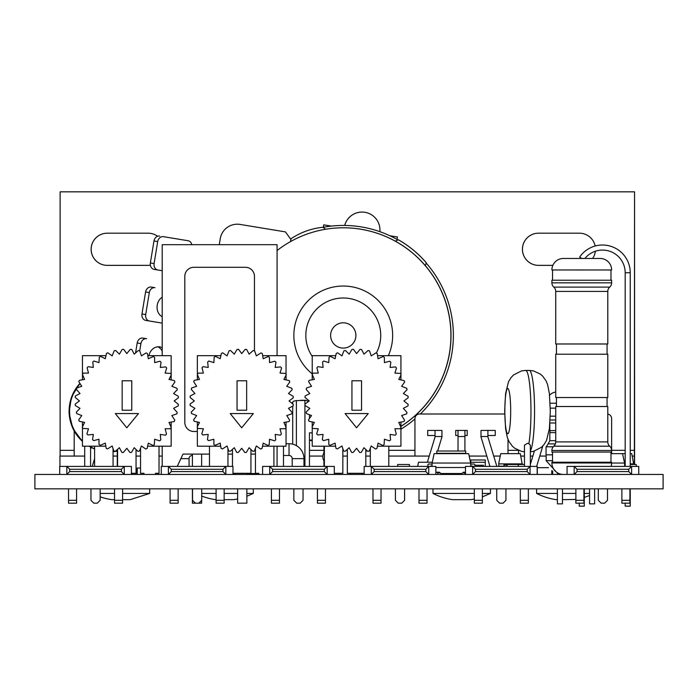 <?xml version="1.0" encoding="UTF-8"?>
<svg xmlns="http://www.w3.org/2000/svg" width="698" height="698" viewBox="0 0 698 698"><rect width="100%" height="100%" fill="white"/><g stroke="black" fill="none" stroke-linecap="round" stroke-linejoin="round"><path stroke-width="1.05" d="M344.69 225.445A17.921 17.921 90 0 1 379.948 230A17.921 17.921 90 0 1 379.869 231.666M362.044 212.07A17.921 17.921 -90 0 0 344.716 225.445M552.851 265.362L538.507 265.362A16.08 16.08 90 0 1 522.427 249.282A16.08 16.08 90 0 1 538.507 233.193L579.41 233.193A16.08 16.08 90 0 1 595.158 246.01M595.377 251.228A16.08 16.08 90 0 1 592.611 258.469M538.542 233.193A16.08 16.08 -90 0 0 522.453 249.282A16.08 16.08 -90 0 0 538.542 265.362M150.384 265.205A16.08 16.08 90 0 1 148.124 265.362L107.23 265.362A16.08 16.08 90 0 1 91.141 249.282A16.08 16.08 90 0 1 107.23 233.193L148.124 233.193A16.08 16.08 90 0 1 157.573 236.264M107.256 233.193A16.08 16.08 -90 0 0 91.168 249.282A16.08 16.08 -90 0 0 107.256 265.362M634.377 464.502L634.552 191.837L634.587 464.502M59.941 466.412L59.941 456.073L84.702 456.073L74.189 456.047L74.189 431.128M113.067 456.073L117.273 456.073L113.067 456.047M136.049 456.073L140.551 456.073L136.049 456.047M159.022 456.073L162.198 456.073L159.022 456.047M309.458 456.073L322.877 456.073M342.84 456.073L347.342 456.073M365.822 456.073L370.324 456.073M388.795 456.073L429.244 456.073L414.944 456.047L414.944 418.599A4.598 4.598 0 0 1 419.542 414.001L503.406 414.001A4.598 4.598 0 0 1 504.706 414.193M469.187 456.073L486.811 456.073L469.178 456.047M493.704 456.073L500.257 456.073L493.704 456.047M520.813 456.073L524.468 456.073L520.804 456.047M530.349 456.073L532.871 456.073L530.349 456.047M539.763 456.073L546.141 456.073L539.763 456.047M632.248 456.073L634.377 456.073M634.552 191.837L60.124 191.837L60.115 456.073M638.74 474.457L638.74 466.412L631.62 466.412L631.62 474.457L628.75 471.586L577.045 471.586L574.175 474.457L663.1 474.457L663.1 488.844L34.9 488.844L34.9 474.457L59.714 474.457L59.714 466.412L66.834 466.412L69.713 469.283L121.408 469.283L124.279 466.412L66.834 466.412L66.834 474.457L124.279 474.457L121.408 471.586L69.713 471.586L66.834 474.457L59.714 474.457M628.75 471.586L628.75 469.283L631.62 466.412L567.055 466.412L567.055 474.457L537.181 474.457L537.181 466.412L465.496 466.412L465.496 474.457L435.857 474.457L435.857 466.412L364.164 466.412L364.164 474.457L334.298 474.457L334.298 466.412L262.605 466.412L262.605 474.457L232.966 474.457L232.966 466.412L161.273 466.412L161.273 474.457L131.407 474.457L131.407 466.412L124.279 466.412L124.279 474.457L131.407 474.457M201.635 454.101L201.635 466.412M201.635 500.387L201.635 503.179L195.396 503.179L192.526 500.309L192.526 488.844M192.412 454.101L192.412 466.412M192.412 488.844L192.412 503.179L195.396 503.179M246.865 488.844L246.865 503.179L237.643 503.179L237.643 488.844M197.351 431.486L193.852 431.486A9.048 9.048 0 0 1 184.813 422.438L184.813 276.347A9.048 9.048 0 0 1 193.852 267.299L245.417 267.299A9.048 9.048 0 0 1 254.465 276.347L254.465 350.832M255.433 454.101L250.931 454.101M232.46 454.101L227.958 454.101M209.479 454.101L182.989 454.101L177.248 466.412M162.198 355.666L162.198 244.684L277.08 244.684L277.08 355.666M277.08 446.197L277.08 466.412M162.198 466.412L162.198 446.197M258.853 474.431L255.25 474.431L254.988 473.549M607.792 414.062A4.598 4.598 0 0 1 611.631 418.599L611.631 453.648M518.57 453.648L518.57 450.411M530.349 464.397L534.363 451.126M536.631 466.412L542.817 445.978M155.453 474.431L158.516 474.431L158.176 473.305M117.273 451.17L117.273 466.412M90.583 449.146L91.106 447.418M92.249 466.412L94.596 458.656M487.902 430.43L481.001 430.43L481.001 436.52L487.902 436.52L487.902 430.43L495.248 430.43L495.248 435.491L487.902 435.491M435.046 435.491L427.7 435.491L427.7 430.43L441.947 430.43L441.947 436.52L435.168 436.52L427.368 462.242M458.028 435.491L455.733 435.491L455.733 430.43L467.215 430.43L467.215 435.491L464.92 435.491M464.92 430.43L464.92 451.021M508.004 453.648L508.004 439.374M489.952 466.412L480.887 436.52L487.78 436.52L496.845 466.412M458.028 430.43L458.028 451.021M435.046 430.43L435.046 436.52L442.061 436.52L437.663 451.021M621.883 488.844L621.883 503.179L629.919 503.179L629.919 500.309L621.883 500.309M629.919 500.309L629.919 488.844M607.496 488.844L607.496 500.309L604.625 503.179L601.179 503.179L598.299 500.309L598.299 488.844M583.921 503.179L583.921 500.309L575.876 500.309L575.876 503.179L583.921 503.179M583.921 488.844L583.921 500.309M577.045 471.586L577.045 469.283L628.75 469.283M567.055 474.457L574.175 474.457L574.175 466.412L577.045 469.283M575.876 500.309L575.876 488.844M520.315 488.844L520.315 503.179L528.36 503.179L528.36 500.309L520.315 500.309M528.36 500.309L528.36 488.844M505.937 488.844L505.937 500.309L503.066 503.179L499.62 503.179L496.74 500.309L496.74 488.844M482.362 503.179L482.362 500.309L474.317 500.309L474.317 503.179L482.362 503.179M482.362 488.844L482.362 500.309M537.181 474.457L530.061 474.457L527.191 471.586L475.486 471.586L472.616 474.457L530.061 474.457L530.061 466.412L527.191 469.283L527.191 471.586M475.486 471.586L475.486 469.283L527.191 469.283M465.496 474.457L472.616 474.457L472.616 466.412L475.486 469.283M474.317 500.309L474.317 488.844M418.992 488.844L418.992 503.179L427.028 503.179L427.028 500.309L418.992 500.309M427.028 500.309L427.028 488.844M404.604 488.844L404.604 500.309L401.734 503.179L398.288 503.179L395.417 500.309L395.417 488.844M381.029 503.179L381.029 500.309L372.985 500.309L372.985 503.179L381.029 503.179M381.029 488.844L381.029 500.309M435.857 474.457L428.729 474.457L425.859 471.586L374.163 471.586L371.284 474.457L428.729 474.457L428.729 466.412L425.859 469.283L425.859 471.586M374.163 471.586L374.163 469.283L425.859 469.283M364.164 474.457L371.284 474.457L371.284 466.412L374.163 469.283M372.985 500.309L372.985 488.844M317.433 488.844L317.433 503.179L325.469 503.179L325.469 500.309L317.433 500.309M325.469 500.309L325.469 488.844M303.045 488.844L303.045 500.309L300.175 503.179L296.729 503.179L293.849 500.309L293.849 488.844M279.47 503.179L279.47 500.309L271.426 500.309L271.426 503.179L279.47 503.179M279.47 488.844L279.47 500.309M334.298 474.457L327.17 474.457L324.3 471.586L272.595 471.586L269.725 474.457L327.17 474.457L327.17 466.412L324.3 469.283L324.3 471.586M272.595 471.586L272.595 469.283L324.3 469.283M262.605 474.457L269.725 474.457L269.725 466.412L272.595 469.283M271.426 500.309L271.426 488.844M216.101 488.844L216.101 503.179L224.145 503.179L224.145 500.309L216.101 500.309M224.145 500.309L224.145 488.844M201.713 488.844L201.713 500.309L198.843 503.179M178.138 503.179L178.138 500.309L170.094 500.309L170.094 503.179L178.138 503.179M178.138 488.844L178.138 500.309M232.966 474.457L225.838 474.457L222.967 471.586L171.272 471.586L168.401 474.457L225.838 474.457L225.838 466.412L222.967 469.283L222.967 471.586M171.272 471.586L171.272 469.283L222.967 469.283M161.273 474.457L168.401 474.457L168.401 466.412L171.272 469.283M170.094 500.309L170.094 488.844M114.542 488.844L114.542 503.179L122.586 503.179L122.586 500.309L114.542 500.309M122.586 500.309L122.586 488.844M100.154 488.844L100.154 500.309L97.284 503.179L93.837 503.179L90.967 500.309L90.967 488.844M76.579 503.179L76.579 500.309L68.535 500.309L68.535 503.179L76.579 503.179M76.579 488.844L76.579 500.309M121.408 471.586L121.408 469.283M69.713 471.586L69.713 469.283M68.535 500.309L68.535 488.844M324.369 461.43A7.687 7.687 0 0 1 324.369 452.217A7.687 7.687 0 0 0 324.369 461.43M441.258 473.523L441.258 474.457M461.247 474.457L461.247 473.523M436.774 453.648L436.774 451.021L465.723 451.021L465.723 453.648M437.829 472.886L440.176 472.886M462.617 472.886L464.964 472.886M436.774 453.316L465.723 453.316M483.417 466.412L483.417 465.269L474.919 465.269M470.784 463.577L470.784 459.982L485.258 459.982L485.258 466.412M470.784 462.277L485.258 462.277M557.405 488.844L557.405 503.869L562.457 503.869L562.457 488.844M549.841 424.114L549.841 430.605L555.73 430.605M549.919 422.988L555.73 422.988M553.226 446.799L546.045 446.799L546.045 454.843L552.537 454.843M550.233 416.174L555.73 416.174M550.277 408.129L555.73 408.129M555.73 432.629L549.841 432.629L549.841 440.674L555.73 440.674M589.574 488.844L589.574 503.869L594.626 503.869L594.626 488.844M189.071 466.412L189.071 458.63A3.167 3.167 0 0 1 192.238 455.462L192.412 455.462M303.962 466.412L303.962 458.63A14.928 14.928 0 0 0 289.033 443.701L286.04 443.701M303.962 458.63L292.2 458.63A3.167 3.167 0 0 0 289.033 455.462L283.493 455.462M292.2 458.63L292.2 466.412M258.853 473.549L247.188 473.549M235.697 473.549L232.966 473.549M283.493 466.412L283.493 446.197M323.933 446.197L323.933 452.871M323.933 460.776L323.933 466.412M291.825 403.208A7.399 7.399 0 0 0 292.706 402.179A4.52 4.52 0 0 1 293.675 401.184L293.797 401.184M312.233 432.847L309.458 432.847L309.458 466.412L309.458 440.08L312.233 440.08M309.458 408.129L309.458 408.696L309.458 408.129M309.458 414.743L309.458 418.503L309.458 414.743M308.211 401.682A4.52 4.52 0 0 0 304.93 400.277L300.664 400.277L304.93 400.303A4.52 4.52 6.5 0 1 305.951 400.416L296.301 400.573L293.675 401.184M432.298 462.242L418.521 462.242L417.64 466.412M517.087 464.502L517.087 464.03L503.973 464.03L517.087 464.03L503.973 464.03L503.973 466.412M522.287 464.502L520.289 453.648L500.771 453.648L498.773 463.044L498.773 466.412M522.287 463.891L498.773 463.891M503.973 466.185L498.773 466.185M427.874 466.412L427.874 465.025A0.995 0.995 0 0 1 428.869 464.03L431.949 464.03M470.845 464.03L473.925 464.03A0.995 0.995 0 0 1 474.919 465.025L474.919 466.412M431.949 466.02L430.858 466.02A0.995 0.995 0 0 0 430.064 466.412M435.857 474.431L437.829 474.431L437.829 472.441L435.857 472.441M472.633 466.308A0.995 0.995 0 0 0 471.927 466.02L470.845 466.02M465.496 474.431L464.964 474.431L464.964 472.441L465.496 472.441M459.624 453.648L468.672 453.648L470.67 463.044L432.123 463.044L434.121 453.648L459.624 453.648M465.496 472.214L463.341 472.214L461.936 473.523L440.857 473.523L439.443 472.214L435.857 472.214M435.857 467.512L465.496 467.512M431.992 466.412L432.123 463.044M470.67 463.044L470.792 466.412M610.986 453.648L622.555 453.648L624.553 463.044L611.631 463.044M624.553 463.044L624.684 466.412M625.19 466.02L624.727 466.02M624.727 464.03L625.19 464.03L624.727 464.03M633.732 464.502L631.734 453.648L630.242 453.648M625.19 453.648L622.555 453.648M633.732 463.891L630.242 463.891M625.19 463.891L624.727 463.891M524.468 464.502L507.088 464.502L507.088 466.412M518.3 466.412L518.3 464.502M636.236 466.412L636.236 464.502L630.242 464.502M409.429 466.412L409.429 464.502L397.668 464.502L397.668 466.412M551.778 474.457L551.778 470.548M548.523 467.669L537.181 467.669M537.303 474.457L537.303 467.669M552.694 474.457L552.694 471.045M140.551 468.035L137.148 468.035L137.148 474.457M137.262 474.457L137.262 468.035M530.349 466.412L530.349 445.219L528.875 443.579L527.409 443.343L524.468 445.167L524.468 466.412M135.787 474.457L135.787 473.305M84.702 446.197L84.702 466.412M90.583 447.139L90.487 447.052A40.711 40.371 -90 0 0 94.596 448.971L90.583 447.139L90.583 466.412M90.487 447.052L89.17 446.197M131.765 380.768L131.765 410.223L122.167 410.223L122.167 380.768L131.765 380.768M138.466 413.574L126.792 427.795L115.318 413.574L138.466 413.574M119.402 447.706L121.853 452.391A51.696 51.696 0 0 0 123.337 452.513L126.809 448.282L129.968 452.531A51.696 51.696 0 0 0 131.451 452.417L134.217 447.706L137.995 451.405A51.696 51.696 0 0 0 139.452 451.056L141.441 445.97L145.751 449.032A51.696 51.696 0 0 0 147.138 448.465L148.308 443.125L153.045 445.472A51.696 51.696 0 0 0 154.319 444.696L154.642 439.243L159.694 440.822A51.696 51.696 0 0 0 160.828 439.853L160.296 434.418L165.531 435.186A51.696 51.696 0 0 0 166.499 434.051L165.121 428.764L170.408 428.712A51.696 51.696 0 0 0 171.193 427.438L169.003 422.43L174.221 421.548A51.696 51.696 0 0 0 174.797 420.17L171.848 415.563L176.864 413.879A51.696 51.696 0 0 0 177.213 412.422L173.584 408.339L178.269 405.887A51.696 51.696 0 0 0 178.391 404.395L174.168 400.931L178.409 397.773A51.696 51.696 0 0 0 178.295 396.29L173.584 393.524L177.283 389.737A51.696 51.696 0 0 0 176.943 388.289L171.848 386.291L174.91 381.981A51.696 51.696 0 0 0 174.343 380.602L169.003 379.433L171.359 374.695A51.696 51.696 0 0 0 170.582 373.413L165.121 373.09L166.7 368.047A51.696 51.696 0 0 0 165.74 366.904L160.296 367.445L161.064 362.21A51.696 51.696 0 0 0 159.938 361.232L154.642 362.62L154.59 357.324A51.696 51.696 0 0 0 153.316 356.547L148.308 358.737L147.426 353.52A51.696 51.696 0 0 0 146.048 352.944L141.441 355.893L139.757 350.876A51.696 51.696 0 0 0 138.309 350.527L134.217 354.156L131.765 349.471A51.696 51.696 0 0 0 130.282 349.349L126.809 353.572L123.651 349.323A51.696 51.696 0 0 0 122.167 349.436L119.402 354.156L115.624 350.457A51.696 51.696 0 0 0 114.167 350.797L112.177 355.893L107.867 352.83A51.696 51.696 0 0 0 106.48 353.397L105.311 358.737L100.573 356.381A51.696 51.696 0 0 0 99.299 357.158L98.976 362.62L93.925 361.032A51.696 51.696 0 0 0 92.79 362L93.323 367.445L88.088 366.668A51.696 51.696 0 0 0 87.119 367.802L88.498 373.09L83.21 373.151A51.696 51.696 0 0 0 82.425 374.416L84.615 379.433L79.398 380.314A51.696 51.696 0 0 0 78.822 381.693L81.771 386.291L76.754 387.983A51.696 51.696 0 0 0 76.405 389.432L80.034 393.524L75.349 395.975A51.696 51.696 0 0 0 75.227 397.459L79.45 400.931L75.21 404.081A51.696 51.696 0 0 0 75.323 405.573L80.034 408.339L76.335 412.117A51.696 51.696 0 0 0 76.675 413.574L81.771 415.563L78.708 419.873A51.696 51.696 0 0 0 79.275 421.26L84.615 422.43L82.259 427.167A51.696 51.696 0 0 0 83.036 428.441L88.498 428.764L86.918 433.816A51.696 51.696 0 0 0 87.878 434.95L93.323 434.418L92.555 439.644A51.696 51.696 0 0 0 93.68 440.621L98.976 439.243L99.029 444.53A51.696 51.696 0 0 0 100.303 445.315L105.311 443.125L106.192 448.343A51.696 51.696 0 0 0 107.571 448.919L112.177 445.97L113.861 450.978A51.696 51.696 0 0 0 115.318 451.336L119.402 447.706M82.46 427.499L82.46 446.197L105.826 446.197M147.636 446.197L171.158 446.197L171.158 427.499M171.158 374.355L171.158 355.666L147.793 355.666M105.983 355.666L82.46 355.666L82.46 374.355M82.46 426.766L82.46 421.958M82.46 379.791L82.46 374.512M171.158 427.351L171.158 422.063M171.158 379.904L171.158 375.096M113.067 466.412L113.067 448.622M94.596 466.412L94.596 446.197M132.297 474.457L132.297 473.305L136.049 473.305L136.049 449.495M117.569 466.412L117.569 449.329M132.297 473.305L131.407 473.305M155.453 474.457L155.453 473.305L159.022 473.305L159.022 446.197M140.551 448.247L140.551 473.305L143.963 473.305L143.963 474.457M246.656 380.768L246.656 410.223L237.05 410.223L237.05 380.768L246.656 380.768M253.357 413.574L241.683 427.795L230.2 413.574L253.357 413.574M234.284 447.706L236.735 452.391A51.696 51.696 0 0 0 238.227 452.513L241.7 448.282L244.85 452.531A51.696 51.696 0 0 0 246.342 452.417L249.107 447.706L252.885 451.405A51.696 51.696 0 0 0 254.334 451.056L256.332 445.97L260.642 449.032A51.696 51.696 0 0 0 262.02 448.465L263.198 443.125L267.936 445.472A51.696 51.696 0 0 0 269.21 444.696L269.533 439.243L274.576 440.822A51.696 51.696 0 0 0 275.719 439.853L275.187 434.418L280.413 435.186A51.696 51.696 0 0 0 281.39 434.051L280.011 428.764L285.299 428.712A51.696 51.696 0 0 0 286.084 427.438L283.894 422.43L289.103 421.548A51.696 51.696 0 0 0 289.679 420.17L286.738 415.563L291.747 413.879A51.696 51.696 0 0 0 292.104 412.422L288.466 408.339L293.16 405.887A51.696 51.696 0 0 0 293.282 404.395L289.051 400.931L293.3 397.773A51.696 51.696 0 0 0 293.186 396.29L288.466 393.524L292.174 389.737A51.696 51.696 0 0 0 291.825 388.289L286.738 386.291L289.801 381.981A51.696 51.696 0 0 0 289.234 380.602L283.894 379.433L286.241 374.695A51.696 51.696 0 0 0 285.465 373.413L280.011 373.09L281.591 368.047A51.696 51.696 0 0 0 280.622 366.904L275.187 367.445L275.954 362.21A51.696 51.696 0 0 0 274.82 361.232L269.533 362.62L269.472 357.324A51.696 51.696 0 0 0 268.207 356.547L263.198 358.737L262.308 353.52A51.696 51.696 0 0 0 260.939 352.944L256.332 355.893L254.639 350.876A51.696 51.696 0 0 0 253.191 350.527L249.107 354.156L246.656 349.471A51.696 51.696 0 0 0 245.164 349.349L241.7 353.572L238.541 349.323A51.696 51.696 0 0 0 237.05 349.436L234.284 354.156L230.506 350.457A51.696 51.696 0 0 0 229.057 350.797L227.059 355.893L222.749 352.83A51.696 51.696 0 0 0 221.371 353.397L220.193 358.737L215.455 356.381A51.696 51.696 0 0 0 214.181 357.158L213.858 362.62L208.815 361.032A51.696 51.696 0 0 0 207.672 362L208.213 367.445L202.978 366.668A51.696 51.696 0 0 0 202.001 367.802L203.38 373.09L198.092 373.151A51.696 51.696 0 0 0 197.307 374.416L199.497 379.433L194.288 380.314A51.696 51.696 0 0 0 193.712 381.693L196.653 386.291L191.645 387.983A51.696 51.696 0 0 0 191.287 389.432L194.925 393.524L190.231 395.975A51.696 51.696 0 0 0 190.118 397.459L194.341 400.931L190.092 404.081A51.696 51.696 0 0 0 190.205 405.573L194.925 408.339L191.226 412.117A51.696 51.696 0 0 0 191.566 413.574L196.653 415.563L193.59 419.873A51.696 51.696 0 0 0 194.157 421.26L199.497 422.43L197.15 427.167A51.696 51.696 0 0 0 197.927 428.441L203.38 428.764L201.801 433.816A51.696 51.696 0 0 0 202.769 434.95L208.213 434.418L207.437 439.644A51.696 51.696 0 0 0 208.571 440.621L213.858 439.243L213.92 444.53A51.696 51.696 0 0 0 215.185 445.315L220.193 443.125L221.083 448.343A51.696 51.696 0 0 0 222.461 448.919L227.059 445.97L228.752 450.978A51.696 51.696 0 0 0 230.2 451.336L234.284 447.706M197.351 427.499L197.351 446.197L220.716 446.197M262.518 446.197L286.04 446.197L286.04 427.499M286.04 374.355L286.04 355.666L262.675 355.666M220.873 355.666L197.351 355.666L197.351 374.355M197.351 426.766L197.351 421.958M197.351 379.791L197.351 374.512M286.04 427.351L286.04 422.063M286.04 379.904L286.04 375.096M227.958 466.412L227.958 448.622M209.479 466.412L209.479 446.197M247.188 474.457L247.188 473.305L250.931 473.305L250.931 449.495M232.46 466.412L232.46 449.329M232.966 473.305L247.188 473.305M235.697 474.457L235.697 473.305M255.433 448.247L255.433 473.305L258.853 473.305L258.853 474.457M273.913 466.412L273.913 446.197M361.538 380.768L361.538 410.223L351.94 410.223L351.94 380.768L361.538 380.768M368.239 413.574L356.565 427.795L345.091 413.574L368.239 413.574M349.175 447.706L351.626 452.391A51.696 51.696 0 0 0 353.118 452.513L356.582 448.282L359.74 452.531A51.696 51.696 0 0 0 361.224 452.417L363.99 447.706L367.767 451.405A51.696 51.696 0 0 0 369.225 451.056L371.214 445.97L375.533 449.032A51.696 51.696 0 0 0 376.911 448.465L378.08 443.125L382.818 445.472A51.696 51.696 0 0 0 384.092 444.696L384.415 439.243L389.467 440.822A51.696 51.696 0 0 0 390.601 439.853L390.069 434.418L395.304 435.186A51.696 51.696 0 0 0 396.272 434.051L394.894 428.764L400.181 428.712A51.696 51.696 0 0 0 400.966 427.438L398.776 422.43L403.994 421.548A51.696 51.696 0 0 0 404.57 420.17L401.62 415.563L406.637 413.879A51.696 51.696 0 0 0 406.986 412.422L403.357 408.339L408.042 405.887A51.696 51.696 0 0 0 408.164 404.395L403.941 400.931L408.182 397.773A51.696 51.696 0 0 0 408.068 396.29L403.357 393.524L407.056 389.737A51.696 51.696 0 0 0 406.716 388.289L401.62 386.291L404.683 381.981A51.696 51.696 0 0 0 404.116 380.602L398.776 379.433L401.132 374.695A51.696 51.696 0 0 0 400.355 373.413L394.894 373.09L396.473 368.047A51.696 51.696 0 0 0 395.513 366.904L390.069 367.445L390.836 362.21A51.696 51.696 0 0 0 389.711 361.232L384.415 362.62L384.362 357.324A51.696 51.696 0 0 0 383.089 356.547L378.08 358.737L377.199 353.52A51.696 51.696 0 0 0 375.821 352.944L371.214 355.893L369.53 350.876A51.696 51.696 0 0 0 368.082 350.527L363.99 354.156L361.538 349.471A51.696 51.696 0 0 0 360.055 349.349L356.582 353.572L353.432 349.323A51.696 51.696 0 0 0 351.94 349.436L349.175 354.156L345.397 350.457A51.696 51.696 0 0 0 343.94 350.797L341.95 355.893L337.64 352.83A51.696 51.696 0 0 0 336.253 353.397L335.084 358.737L330.346 356.381A51.696 51.696 0 0 0 329.072 357.158L328.749 362.62L323.698 361.032A51.696 51.696 0 0 0 322.563 362L323.095 367.445L317.86 366.668A51.696 51.696 0 0 0 316.892 367.802L318.271 373.09L312.983 373.151A51.696 51.696 0 0 0 312.198 374.416L314.388 379.433L309.17 380.314A51.696 51.696 0 0 0 308.595 381.693L311.544 386.291L306.527 387.983A51.696 51.696 0 0 0 306.178 389.432L309.807 393.524L305.122 395.975A51.696 51.696 0 0 0 305 397.459L309.223 400.931L304.982 404.081A51.696 51.696 0 0 0 305.096 405.573L309.807 408.339L306.108 412.117A51.696 51.696 0 0 0 306.457 413.574L311.544 415.563L308.481 419.873A51.696 51.696 0 0 0 309.048 421.26L314.388 422.43L312.032 427.167A51.696 51.696 0 0 0 312.809 428.441L318.271 428.764L316.691 433.816A51.696 51.696 0 0 0 317.66 434.95L323.095 434.418L322.328 439.644A51.696 51.696 0 0 0 323.453 440.621L328.749 439.243L328.802 444.53A51.696 51.696 0 0 0 330.075 445.315L335.084 443.125L335.965 448.343A51.696 51.696 0 0 0 337.343 448.919L341.95 445.97L343.634 450.978A51.696 51.696 0 0 0 345.091 451.336L349.175 447.706M312.233 427.499L312.233 446.197L335.598 446.197M341.592 446.197L342.029 446.197M377.409 446.197L400.931 446.197L400.931 427.499M400.931 374.355L400.931 355.666L377.566 355.666M335.755 355.666L312.233 355.666L312.233 374.355M312.233 426.766L312.233 421.958M312.233 379.791L312.233 374.512M400.931 427.351L400.931 422.063M400.931 379.904L400.931 375.096M339.097 474.457L339.097 473.305L342.84 473.305L342.84 448.622M324.369 466.412L324.369 446.197M339.097 473.305L334.298 473.305M365.822 466.412L365.822 449.495M362.079 474.457L362.079 473.305L347.342 473.305L347.342 449.329M362.079 473.305L364.164 473.305M350.588 474.457L350.588 473.305M388.795 466.412L388.795 446.197M370.324 466.412L370.324 448.247M630.242 466.412L630.242 272.735A27.719 27.719 0 0 0 579.68 257.039L581.757 258.469L584.915 258.469A22.668 22.668 0 0 1 625.19 272.735L625.19 466.412M630.242 488.844L630.242 506.163L625.19 506.163L625.19 503.179M551.891 269.96L611.631 269.995L551.891 269.96A11.491 11.491 0 0 1 563.382 258.469L600.14 258.469L563.382 258.469M611.631 269.96A11.491 11.491 0 0 0 600.14 258.469M555.73 291.406A5.741 5.741 0 0 0 553.811 287.114A5.741 5.741 0 0 1 551.891 282.83L551.891 280.221L611.631 280.221L611.631 282.83A5.741 5.741 0 0 1 609.712 287.114A5.741 5.741 0 0 0 607.792 291.406L607.792 343.983L555.73 343.983L555.73 291.406L607.792 291.406M553.811 446.188A5.741 5.741 0 0 0 555.73 441.904L555.73 406.515L607.792 406.515L607.792 441.904A5.741 5.741 0 0 0 609.712 446.188A5.741 5.741 0 0 1 611.631 450.48L611.631 452.068L551.891 452.068L551.891 450.48A5.741 5.741 0 0 1 553.811 446.188L609.712 446.188M563.382 474.457A11.491 11.491 0 0 1 551.891 462.966L551.891 462.233L611.631 462.233L611.631 462.966A11.491 11.491 0 0 1 611.099 466.412M555.73 397.528L555.73 354.209L607.792 354.209L607.792 397.528L555.73 397.528M552.537 452.068L552.537 462.233M610.986 452.068L610.986 462.233M552.537 269.995L552.537 280.221M610.986 269.995L610.986 280.221M556.454 343.983L556.454 354.209M607.068 343.983L607.068 354.209M556.454 397.528L556.454 406.515M607.068 397.528L607.068 406.515M584.287 488.844L584.287 506.163L579.235 506.163L579.235 503.179M312.233 373.884A49.401 49.401 90 0 1 351.286 286.695A49.401 49.401 90 0 1 388.332 355.666M376.292 353.136A37.448 37.448 -90 0 0 349.366 298.491A37.448 37.448 -90 0 0 312.233 356.381M343.259 322.808L343.285 322.808A12.634 12.634 90 0 1 355.875 336.471A12.634 12.634 90 0 1 343.285 348.084L343.259 348.084A12.634 12.634 90 0 1 330.669 334.412A12.634 12.634 90 0 1 345.318 322.973A12.634 12.634 90 0 1 355.858 336.471A12.634 12.634 90 0 1 343.259 348.084M400.931 426.347A107.649 107.649 -90 0 0 343.259 227.792A107.649 107.649 -90 0 0 277.08 250.538M426.129 262.963A20.905 20.905 -90 0 0 426.181 262.64L426.129 262.64A20.905 20.905 90 0 1 425.405 265.755A107.649 107.649 -90 0 0 343.364 227.792L343.259 227.792M395.338 241.176A20.905 20.905 90 0 1 398.375 239.807A104.159 104.159 90 0 1 426.129 262.64M426.181 262.64A104.159 104.159 -90 0 0 398.418 239.807L398.375 239.807M148.936 355.666A10.959 9.179 -80.6 0 1 159.676 346.862L159.676 346.862A10.959 9.179 -80.6 0 1 162.198 347.744M162.198 316.709A10.959 9.179 -80.6 0 1 157.059 307.286A10.959 9.179 -80.6 0 1 162.198 297.174M191.819 244.684A5.741 4.807 99.4 0 0 188.067 240.731L163.384 236.674A5.741 4.807 99.4 0 0 157.704 241.56L154.092 263.556A5.741 4.807 99.4 0 0 157.896 270.004A5.741 4.807 99.4 0 0 157.905 270.004L162.198 270.711M184.351 240.121L163.384 236.674M157.704 241.56L153.988 240.95A5.741 4.807 -80.6 0 1 159.668 236.064M154.179 269.393L157.896 270.004L154.179 269.393A5.741 4.807 -80.6 0 1 150.367 262.945L153.988 240.95M149.311 292.575L145.594 291.965A5.741 4.807 -80.6 0 1 151.274 287.079L154.991 287.689A5.741 4.807 99.4 0 0 149.311 292.575L145.69 314.571A5.741 4.807 99.4 0 0 149.503 321.019L162.198 323.104M140.917 343.591L137.201 342.98A5.741 4.807 -80.6 0 1 142.881 338.085L146.597 338.704A5.741 4.807 99.4 0 0 140.917 343.591L139.722 350.867M145.786 320.408L149.503 321.019A5.741 4.807 99.4 0 0 149.512 321.019L145.786 320.408A5.741 4.807 -80.6 0 1 141.973 313.96L145.594 291.965M162.198 351.129A10.959 9.179 99.4 0 0 157.783 346.784M137.201 342.98L135.552 352.97M400.931 426.408A107.649 107.649 -90 0 0 425.405 265.755L425.405 265.755A20.905 20.905 90 0 0 426.085 262.937L426.085 262.937A110.005 110.005 90 0 1 420.362 414.001A110.005 110.005 -90 0 0 426.103 262.937M290.499 241.613A20.905 20.905 90 0 1 291.136 238.672A69.451 69.451 90 0 1 322.973 227.278A20.905 20.905 90 0 1 325.469 229.276A20.905 20.905 90 0 0 323.052 227.33A110.005 110.005 90 0 1 397.973 239.955A110.005 110.005 -90 0 0 343.381 225.437L343.381 225.437M400.931 429.191A110.005 110.005 -90 0 0 414.944 418.992A110.005 110.005 90 0 1 400.931 429.183M323.759 224.861L331.306 226.1L323.741 224.861L323.34 227.278M240.095 224.424A17.232 17.232 -90 0 0 237.303 224.198L237.276 224.198A17.232 17.232 90 0 1 240.077 224.424L285.421 231.893L240.077 224.424M290.516 238.96L285.438 231.893L290.499 238.969A110.005 110.005 90 0 1 291.467 238.454M312.233 440.953A110.005 110.005 90 0 1 309.458 440.089M219.277 244.684L220.271 238.637A17.232 17.232 90 0 1 237.276 224.198M397.424 236.988L397.049 239.414L397.424 236.988L389.868 235.741M397.45 236.988L389.85 235.741M149.669 488.844L149.669 493.434L130.142 499.655L122.586 499.655M100.154 496.81A63.282 63.282 0 0 0 111.759 499.655L114.542 499.655M149.669 493.434L122.586 493.434M114.542 493.434L100.154 493.434M490.424 488.844L490.424 493.434L482.362 496.863M432.978 488.844L432.978 493.434A63.282 63.282 0 0 0 452.513 499.655L470.897 499.655L474.317 499.061M490.424 493.434L482.362 493.434M474.317 493.434L432.978 493.434M253.295 488.844L253.295 493.434L246.865 496.269M201.713 496.051A63.282 63.282 0 0 0 215.385 499.655L216.101 499.655M224.145 499.655L233.769 499.655L237.643 498.965M253.295 493.434L246.865 493.434M237.643 493.434L224.145 493.434M216.101 493.434L201.713 493.434M536.614 488.844L536.614 493.434A63.282 63.282 0 0 0 556.14 499.655L557.405 499.655M562.457 499.655L575.876 499.445M589.574 495.501L584.287 497.421M589.574 493.434L584.287 493.434M575.876 493.434L562.457 493.434M557.405 493.434L536.614 493.434M60.124 450.332L74.189 450.332M309.458 450.332L323.933 450.332M342.84 450.332L343.416 450.332M346.217 450.332L346.705 450.332M369.512 450.332L370.324 450.332M388.795 450.332L414.944 450.332M508.004 450.332L518.378 450.332M611.631 450.332L625.19 450.332M630.242 450.332L634.552 450.332M458.028 436.52L464.92 436.52M550.137 403.226L556.454 403.226M550.094 420.004L555.73 420.004M546.316 446.799L548.07 443.893L555.372 443.893M546.141 454.843L546.141 460.671L552.537 460.671M289.033 443.701L289.033 455.462M192.238 455.462L192.238 454.101M189.071 458.63L180.887 458.63M292.706 444.155L292.706 406.123M292.706 403.924L292.706 402.179M296.388 445.638L296.388 400.573M304.93 466.412L304.93 400.573M503.973 465.025L507.088 465.025M507.76 388.516A22.615 2.923 90 0 1 510.683 411.131A22.615 2.923 90 0 1 507.76 433.746A22.615 2.923 90 0 1 504.837 411.131A22.615 2.923 90 0 1 507.76 388.516M528.875 443.579A40.711 5.261 -90 0 0 530.96 411.131A40.711 5.261 -90 0 0 525.699 370.429L529.285 370.429A40.711 5.261 90 0 1 534.555 411.131A40.711 5.261 90 0 1 530.349 451.013M347.342 450.498A40.711 40.371 -90 0 1 346.348 450.219L347.342 450.507M346.461 450.114A40.711 40.371 90 0 0 347.342 450.367M82.46 441.38A40.711 40.371 -90 0 1 79.921 383.411M80.113 383.708A40.711 40.371 90 0 0 82.46 440.944M89.44 446.197A40.711 40.371 90 0 0 94.596 448.779M630.242 272.735L625.19 272.735M553.811 287.114L609.712 287.114M555.73 441.904L607.792 441.904M551.891 450.48L611.631 450.48M551.891 462.966L611.631 462.966M551.891 282.83L611.631 282.83M154.092 263.556L150.367 262.945M151.274 287.079L154.991 287.689M142.881 338.085L146.597 338.704M145.69 314.571L141.973 313.96M557.405 472.782L557.405 474.457M555.73 391.901L552.432 392.983L549.562 395.059M549.989 432.629L549.989 430.605M546.141 460.671L556.393 472.092M548.07 443.893L549.884 440.674M529.285 370.429L533.499 370.908L540.287 374.049L542.678 376.135L546.045 380.838L547.642 384.746L549.387 393.55L550.303 411.227L549.413 428.511L546.534 440.429L543.995 444.617L541.456 447.287L533.49 451.353L530.349 451.807M524.468 451.798L521.493 451.353L514.696 448.221L512.315 446.135L508.938 441.424L507.341 437.524L505.596 428.72L504.68 411.035L505.57 393.759L508.458 381.832L510.988 377.653L513.527 374.983L521.502 370.908L525.699 370.429M365.822 451.1L367.165 450.812M369.565 450.175L370.324 449.948M82.46 441.468L72.871 428.563L69.006 412.946L71.466 397.049L79.877 383.342M113.067 451.719L117.569 451.117"/></g></svg>
